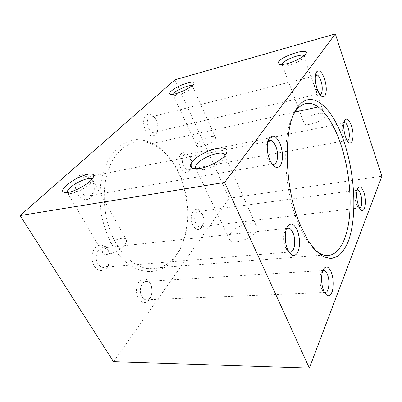 <?xml version="1.0" encoding="UTF-8"?>
<svg xmlns="http://www.w3.org/2000/svg" width="402" height="402" viewBox="0 0 402 402"><rect width="100%" height="100%" fill="white"/><g stroke="black" fill="none" stroke-linecap="round" stroke-linejoin="round"><path stroke-width="0.3" stroke-dasharray="2.01 1.51" d="M177.629 170.976L177.227 170.167C171.227 158.84 163.348 149.765 154.293 144.112C148.082 141.007 141.745 139.504 135.273 139.6C128.861 140.69 122.826 143.539 117.183 148.142L109.781 157.348C105.62 164.981 102.616 173.785 100.766 183.764C99.681 194.186 99.957 204.829 101.59 215.693C104.002 226.366 107.56 236.2 112.269 245.195C130.203 276.903 160.921 278.913 175.488 256.883C190.684 236.024 191.111 197.98 177.629 170.976M115.937 243.215C103.364 221.492 100.585 189.221 109.198 167.644C117.771 145.966 135.454 137.449 151.242 143.745C162.252 148.423 171.202 157.539 178.081 171.096L178.468 171.88C191.473 197.925 191.056 234.703 176.433 254.712C168.805 265.219 159.122 269.837 147.393 268.566C135.444 266.626 124.957 258.174 115.937 243.215M294.179 113.344C281.636 132.534 283.028 188.101 298.103 223.165L298.842 224.929C303.686 236.064 308.957 244.27 314.65 249.541M195.935 168.845L196.045 168.966C197.251 170.076 199.628 170.353 203.181 169.79C210.316 168.679 220.371 163.353 223.688 158.961L225.095 155.433M67.29 192.548C67.697 193.518 69.119 193.809 71.561 193.422C78.144 191.905 84.214 188.774 89.777 184.031L89.978 183.835C91.947 181.89 92.746 180.408 92.365 179.387L92.189 179.096M174.307 92.837C173.026 94.028 172.689 94.852 173.297 95.309C173.96 95.716 175.367 95.661 177.523 95.138C183.217 93.485 187.87 91.159 191.483 88.169L191.598 88.058C192.729 86.927 192.955 86.169 192.287 85.772L192.055 85.671M281.631 64.621L282.571 65.833C283.822 66.169 285.852 65.993 288.656 65.305C295.777 63.255 300.872 60.682 303.932 57.586L304.128 55.642M92.133 180.116C88.073 174.066 83.601 172.699 78.712 176.016C74.561 180.845 74.149 186.799 77.475 193.875C81.897 200.106 86.485 201.266 91.234 197.352C94.978 192.523 95.284 186.794 92.158 180.166L92.133 180.116M81.38 191.844C77.038 184.895 81.42 174.664 87.591 176.895C89.616 177.538 91.289 178.99 92.601 181.267L92.626 181.307C95.038 186.433 94.802 190.849 91.912 194.563C90.38 196.101 88.581 196.633 86.515 196.151C84.465 195.578 82.752 194.146 81.38 191.844M108.058 249.974C104.143 244.416 99.852 243.642 95.179 247.652C91.224 253.089 90.857 259.154 94.083 265.848C98.304 271.501 102.676 272.084 107.203 267.586C110.826 262.23 111.128 256.386 108.113 250.069L108.058 249.974M97.922 263.757C93.716 257.31 97.917 246.351 103.852 247.833C105.776 248.215 107.369 249.456 108.625 251.551L108.666 251.622C110.992 256.511 110.761 261.014 107.972 265.144C106.5 266.873 104.781 267.626 102.806 267.4C100.862 267.089 99.234 265.873 97.922 263.757M150.006 282.968C146.614 278.008 142.966 277.546 139.057 281.581C135.775 286.897 135.539 292.581 138.343 298.631C141.946 303.636 145.64 303.952 149.423 299.58C152.504 294.329 152.71 288.807 150.031 283.013L150.006 282.968M141.851 296.666C138.208 290.892 141.65 280.39 146.705 281.435C148.333 281.686 149.69 282.747 150.775 284.621L150.795 284.656C152.86 289.133 152.705 293.395 150.333 297.435C149.107 299.103 147.665 299.887 146.006 299.781C144.368 299.596 142.981 298.555 141.851 296.666M201.683 213.578L201.618 213.442C196.678 202.648 187.402 214.753 192.945 225.311C195.779 230.009 198.618 230.768 201.472 227.577C203.779 223.517 203.849 218.849 201.683 213.578M195.93 223.678C193.076 218.356 195.498 209.97 199.382 211.422C200.628 211.814 201.688 212.859 202.558 214.557L202.608 214.658C204.281 218.733 204.226 222.326 202.452 225.447C201.548 226.678 200.467 227.15 199.211 226.869C197.93 226.507 196.834 225.447 195.93 223.678M189.719 157.247L189.628 157.066C184.538 145.76 174.89 156.433 180.593 167.609C183.538 172.684 186.503 173.81 189.483 170.986C191.854 167.287 191.93 162.709 189.719 157.247M183.613 166.011C180.684 160.378 183.206 152.458 187.221 154.383C188.518 154.936 189.618 156.112 190.523 157.911L190.593 158.051C192.297 162.267 192.241 165.8 190.417 168.639C189.478 169.75 188.352 170.081 187.046 169.644C185.699 169.116 184.558 167.905 183.613 166.011M156.112 120.057L156.031 119.896C152.871 114.49 149.519 112.962 145.976 115.309C143.017 118.962 142.826 123.891 145.403 130.112C148.785 135.791 152.222 137.238 155.715 134.464C158.448 130.776 158.584 125.972 156.112 120.057M148.67 128.439C145.348 122.213 148.373 114.108 152.986 116.51C154.499 117.218 155.77 118.58 156.8 120.59L156.86 120.716C158.77 125.283 158.669 128.987 156.559 131.821C155.458 132.931 154.142 133.193 152.614 132.605C151.057 131.926 149.74 130.534 148.67 128.439M357.182 189.875L355.785 191.226C354.599 194.729 354.785 199.035 356.338 204.131L356.463 204.477C357.212 206.397 358.026 207.583 358.911 208.04L359.644 208.171M344.082 122.434L342.986 123.389C341.73 126.474 341.901 130.68 343.499 136.002L343.645 136.409C344.429 138.479 345.293 139.846 346.233 140.519L347.343 140.826M315.57 74.641L314.821 75.315C313.274 78.325 313.414 82.772 315.233 88.656L315.389 89.083C316.304 91.45 317.329 93.083 318.459 93.978L319.831 94.515M267.923 141.233L267.471 141.78C265.174 146.026 265.23 151.579 267.637 158.433L267.747 158.7C268.973 161.478 270.39 163.277 271.988 164.096L272.048 164.122M286.47 228.723L285.234 230.276C283.083 235.23 283.169 240.939 285.48 247.401L285.571 247.602C286.515 249.687 287.601 251.069 288.827 251.758M322.851 270.626L321.077 272.792C319.384 277.636 319.525 282.943 321.505 288.706L321.595 288.912C322.444 290.847 323.409 292.023 324.479 292.44M303.796 121.047C302.937 122.409 303.118 123.409 304.349 124.042C308.063 126.298 322.68 121.057 324.952 116.61C325.731 115.243 325.464 114.268 324.148 113.686C320.092 111.676 306.304 116.691 303.796 121.047M197.694 143.293C196.543 144.614 196.312 145.604 197 146.263C198.925 148.519 211.326 143.961 214.638 139.74C215.733 138.419 215.904 137.454 215.14 136.836C212.919 134.776 201.131 139.162 197.694 143.293M230.135 233.924C228.597 236.336 228.452 238.326 229.688 239.883C233.215 245.094 251.903 238.984 256.074 231.16C257.486 228.708 257.491 226.758 256.084 225.301C251.938 220.587 234.617 226.406 230.135 233.924M104.962 247.265C103.048 249.451 102.299 251.26 102.716 252.682C103.676 257.315 118.876 252.114 124.419 245.19C126.268 242.974 126.916 241.195 126.359 239.853C124.886 235.597 110.61 240.587 104.962 247.265M174.925 79.827L229.225 198.256L381.9 176.197M113.525 361.71L229.225 198.256M178.081 171.096L177.227 170.167M203.181 169.79L199.889 168.473M71.561 193.422L67.898 192.452M177.523 95.138L175.156 93.917M288.656 65.305L286.606 63.767M202.558 214.557L201.618 213.442M190.523 157.911L189.628 157.066M156.8 120.59L156.031 119.896M355.785 191.226L357.659 188.483M342.986 123.389L344.821 120.329M314.821 75.315L316.032 72.983M267.471 141.78L268.224 140.278M285.234 230.276L287.274 226.924M321.077 272.792L323.133 269.948M357.107 190.161L199.382 211.422M315.404 75.682L152.986 116.51M286.902 228.421L103.852 247.833M267.863 141.454L87.591 176.895M343.966 123.062L187.221 154.383M323.042 270.546L146.705 281.435M304.349 124.042L282.571 65.833M197 146.263L173.297 95.309M229.688 239.883L196.045 168.966M102.716 252.682L67.315 192.543M294.962 112.063L151.242 143.745M323.756 255.049L147.393 268.566M126.359 239.853L92.365 179.387M256.084 225.301L224.964 155.589M215.14 136.836L192.287 85.772M324.148 113.686L303.626 56.039M324.851 292.54L146.006 299.781M346.233 140.519L187.046 169.644M271.988 164.096L86.515 196.151M289.546 252.044L102.806 267.4M318.459 93.978L152.614 132.605M358.911 208.04L199.211 226.869M321.595 288.912L323.826 291.083M285.571 247.602L287.737 249.647M267.747 158.7L269.807 160.076M315.389 89.083L317.419 89.812M343.645 136.409L345.695 137.378M356.463 204.477L358.564 205.829M156.559 131.821L155.715 134.464M190.417 168.639L189.483 170.986M202.452 225.447L201.472 227.577M150.795 284.656L150.031 283.013M150.333 297.435L149.423 299.58M108.666 251.622L108.113 250.069M107.972 265.144L107.203 267.586M92.626 181.307L92.158 180.166M91.912 194.563L91.234 197.352M303.947 57.566L305.636 54.149M191.598 88.058L192.669 85.118M89.978 183.835L90.837 180.528M223.708 158.931L225.487 154.961M298.842 224.929L301.003 226.713M176.433 254.712L175.488 256.883"/><path stroke-width="0.6" d="M300.234 224.864C283.712 186.468 283.108 125.223 297.53 107.409C311.279 87.681 332.444 107.213 343.604 140.534C355.026 173.468 357.413 217.005 348.182 241.592C345.343 248.134 341.896 253.064 337.841 256.375L331.097 258.607L323.64 256.823L315.841 250.823L308.133 240.662L300.234 224.864M314.65 249.541C317.746 252.381 320.781 254.215 323.756 255.049C336.66 258.466 346.283 242.743 349.152 219.442C351.991 195.98 348.464 166.237 340.157 142.419C334.193 125.53 326.866 113.706 318.183 106.947C309.831 100.927 302.314 102.304 295.621 111.078L294.179 113.344M225.457 154.996C221.361 160.413 208.764 167.081 199.889 168.473C190.669 169.483 188.216 167.086 192.538 161.287C197.055 156.036 208.141 150.192 216.748 148.484C226.13 147.057 229.045 149.212 225.487 154.961L225.457 154.996M225.095 155.433L224.286 154.066C220.552 150.564 202.447 157.197 197.126 163.931C195.382 166.026 194.985 167.664 195.935 168.845M90.586 180.764C85.445 185.714 74.3 191.473 67.898 192.452C61.426 193.066 60.893 190.719 66.31 185.402C72.923 179.96 80.088 176.242 87.812 174.252C94.576 173.232 95.586 175.327 90.837 180.528L90.586 180.764M92.189 179.096C90.44 176.312 76.365 181.835 70.174 187.699C67.993 189.714 67.018 191.292 67.255 192.442L67.29 192.548M192.523 85.254C188.03 88.958 182.242 91.842 175.156 93.917C169.513 95.098 168.207 94.163 171.247 91.103C178.227 84.47 199.99 78.249 192.669 85.118L192.523 85.254M305.62 54.169C303.364 57.21 293.927 61.978 286.606 63.767C279.214 65.375 276.611 64.637 278.782 61.546C284.098 54.752 311.555 47.004 305.636 54.149L305.62 54.169M304.128 55.642L303.369 55.32C299.46 54.144 285.184 59.692 282.279 63.471L281.631 64.621M358.398 205.382C356.368 198.688 356.122 193.055 357.659 188.483C359.544 185.377 361.579 186.603 363.765 192.166C368.177 204.02 363.106 218.251 358.564 205.829L358.398 205.382M359.644 208.171C362.056 208.09 362.544 199.528 360.504 194.01C359.76 191.915 358.916 190.593 357.971 190.045L357.182 189.875M345.504 136.846C343.414 129.856 343.182 124.354 344.821 120.329C346.846 117.771 349.006 119.515 351.308 125.555C355.891 138.233 350.428 150.609 345.695 137.378L345.504 136.846M347.343 140.826C349.639 140.64 349.996 132.906 348.006 127.349C347.217 125.092 346.323 123.57 345.323 122.791L344.082 122.434M317.218 89.254C314.841 81.526 314.655 75.697 316.66 71.777C319.153 69.435 321.741 71.707 324.419 78.586C326.625 85.827 326.851 91.48 325.107 95.535C322.831 98.294 320.273 96.385 317.419 89.812L317.218 89.254M319.831 94.515C322.56 94.676 323.082 86.676 320.816 80.475C319.907 77.933 318.856 76.144 317.655 75.119L315.57 74.641M269.662 159.725C266.516 152.363 266.431 141.765 269.42 137.886C273.048 134.213 276.641 136.288 280.204 144.097C283.108 152.559 283.244 159.599 280.606 165.222C277.244 169.358 273.646 167.644 269.807 160.076L269.662 159.725M272.048 164.122C277.063 166.805 279.46 154.931 275.802 146.464C274.616 143.594 273.204 141.68 271.561 140.725C270.204 140.012 268.993 140.182 267.923 141.233M287.621 249.386C284.606 242.622 284.465 231.673 287.274 226.924C290.626 222.291 293.978 223.482 297.334 230.497C300.118 238.421 300.294 245.627 297.867 252.109C294.746 257.25 291.37 256.431 287.737 249.647L287.621 249.386M288.827 251.758L289.546 252.044C294.299 253.672 296.53 240.738 293.008 232.944C291.892 230.336 290.571 228.753 289.048 228.195L286.47 228.723M323.71 290.807C321.153 284.857 320.891 274.656 323.133 269.948C325.766 265.34 328.484 266.069 331.288 272.139C333.665 279.159 333.921 285.822 332.047 292.128C329.605 297.259 326.866 296.907 323.826 291.083L323.71 290.807M324.479 292.44L324.851 292.54C328.73 293.545 330.374 281.254 327.389 274.415C326.449 272.134 325.359 270.822 324.118 270.481L322.851 270.626M174.925 79.827L335.318 33.889L381.9 176.197L309.349 368.111L113.525 361.71L20.1 215.567L174.925 79.827M335.318 33.889L224.602 182.433L309.349 368.111M224.602 182.433L20.1 215.567M192.055 85.671C189.558 84.606 178.011 89.279 174.307 92.837M295.621 111.078L297.53 107.409M316.032 72.983L316.66 71.777M268.224 140.278L269.42 137.886M357.971 190.045L357.107 190.161M317.655 75.119L315.404 75.682M289.048 228.195L286.902 228.421M271.561 140.725L267.863 141.454M345.323 122.791L343.966 123.062M324.118 270.481L323.042 270.546M318.183 106.947L294.962 112.063M224.964 155.589L224.286 154.066M303.626 56.039L303.369 55.32"/></g></svg>
